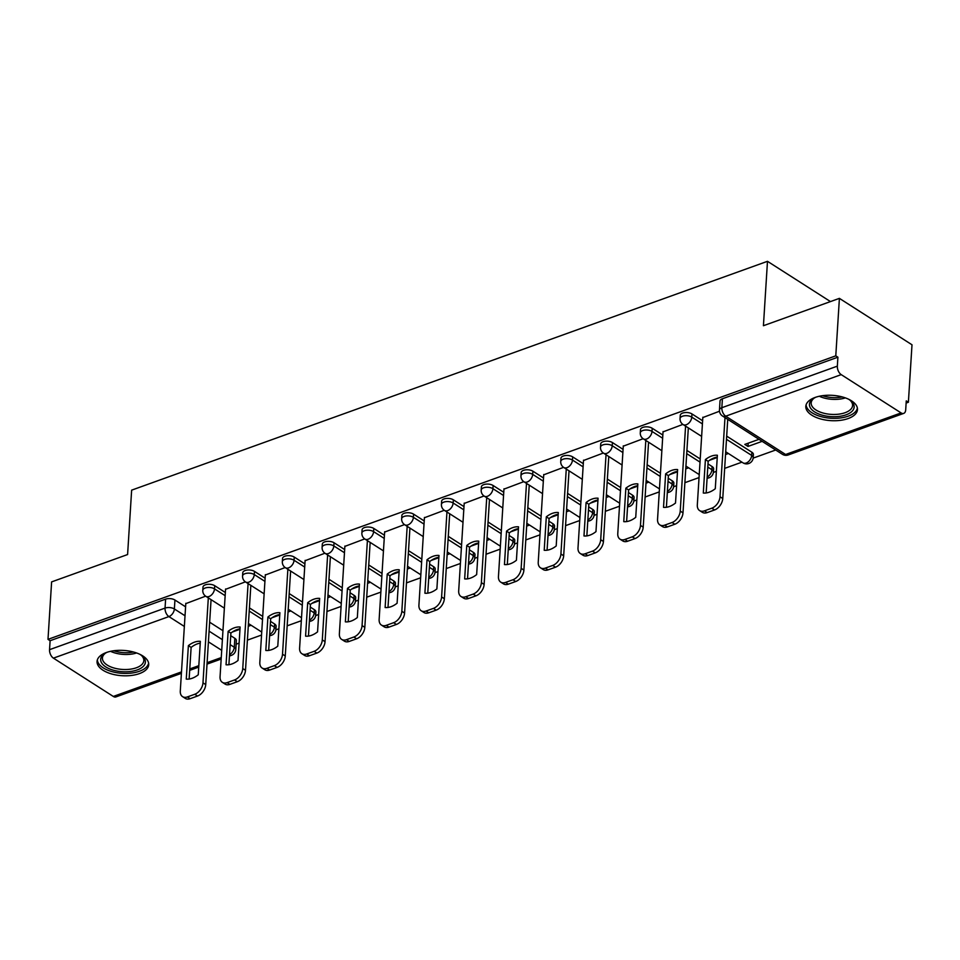 <?xml version="1.0" encoding="UTF-8"?>
<svg xmlns="http://www.w3.org/2000/svg" width="960" height="960" viewBox="0 0 960 960"><rect width="100%" height="100%" fill="white"/><g stroke="black" fill="none" stroke-linecap="round" stroke-linejoin="round"><path stroke-width="1.44" d="M225.348 592.512L214.716 585.708A6.636 3.252 -176.4 0 0 205.38 584.832A6.636 3.252 -176.4 0 0 202.992 587.124L202.788 590.304A6.636 3.252 3.6 0 1 205.176 588.012A6.636 3.252 3.6 0 1 214.512 588.876L225.156 595.68M265.128 578.196L254.484 571.392A6.636 3.252 -176.4 0 0 245.148 570.516A6.636 3.252 -176.4 0 0 242.76 572.808L242.556 575.988A6.636 3.252 3.6 0 1 244.956 573.696A6.636 3.252 3.6 0 1 254.28 574.572L264.924 581.376M304.896 563.88L294.252 557.076A6.636 3.252 -176.4 0 0 284.928 556.2A6.636 3.252 -176.4 0 0 282.528 558.492L282.336 561.672A6.636 3.252 3.6 0 1 284.724 559.38A6.636 3.252 3.6 0 1 294.06 560.256L304.692 567.06M344.664 549.564L334.032 542.76A6.636 3.252 -176.4 0 0 324.696 541.896A6.636 3.252 -176.4 0 0 322.308 544.176L322.104 547.356A6.636 3.252 3.6 0 1 324.492 545.064A6.636 3.252 3.6 0 1 333.828 545.94L344.472 552.744M384.444 535.248L373.8 528.444A6.636 3.252 -176.4 0 0 364.464 527.58A6.636 3.252 -176.4 0 0 362.076 529.872L361.872 533.04A6.636 3.252 3.6 0 1 364.272 530.76A6.636 3.252 3.6 0 1 373.596 531.624L384.24 538.428M424.212 520.944L413.568 514.14A6.636 3.252 -176.4 0 0 404.244 513.264A6.636 3.252 -176.4 0 0 401.844 515.556L401.652 518.736A6.636 3.252 3.6 0 1 404.04 516.444A6.636 3.252 3.6 0 1 413.376 517.308L424.008 524.112M463.98 506.628L453.348 499.824A6.636 3.252 -176.4 0 0 444.012 498.948A6.636 3.252 -176.4 0 0 441.624 501.24L441.42 504.42A6.636 3.252 3.6 0 1 443.808 502.128A6.636 3.252 3.6 0 1 453.144 503.004L463.788 509.808M503.76 492.312L493.116 485.508A6.636 3.252 -176.4 0 0 483.78 484.632A6.636 3.252 -176.4 0 0 481.392 486.924L481.188 490.104A6.636 3.252 3.6 0 1 483.588 487.812A6.636 3.252 3.6 0 1 492.912 488.688L503.556 495.492M543.528 477.996L532.884 471.192A6.636 3.252 -176.4 0 0 523.56 470.328A6.636 3.252 -176.4 0 0 521.16 472.608L520.968 475.788A6.636 3.252 3.6 0 1 523.356 473.496A6.636 3.252 3.6 0 1 532.692 474.372L543.324 481.176M583.296 463.68L572.664 456.876A6.636 3.252 -176.4 0 0 563.328 456.012A6.636 3.252 -176.4 0 0 560.94 458.304L560.736 461.472A6.636 3.252 3.6 0 1 563.124 459.192A6.636 3.252 3.6 0 1 572.46 460.056L583.104 466.86M623.076 449.376L612.432 442.572A6.636 3.252 -176.4 0 0 603.096 441.696A6.636 3.252 -176.4 0 0 600.708 443.988L600.504 447.168A6.636 3.252 3.6 0 1 602.904 444.876A6.636 3.252 3.6 0 1 612.228 445.74L622.872 452.544M662.844 435.06L652.2 428.256A6.636 3.252 -176.4 0 0 642.876 427.38A6.636 3.252 -176.4 0 0 640.476 429.672L640.284 432.852A6.636 3.252 3.6 0 1 642.672 430.56A6.636 3.252 3.6 0 1 652.008 431.424L662.64 438.228M702.612 420.744L691.98 413.94A6.636 3.252 -176.4 0 0 682.644 413.064A6.636 3.252 -176.4 0 0 680.256 415.356L680.052 418.536A6.636 3.252 3.6 0 1 682.44 416.244A6.636 3.252 3.6 0 1 691.776 417.12L702.42 423.924M848.148 418.548A25.884 12.672 -176.4 0 0 857.472 409.62A25.884 12.672 -176.4 0 0 842.988 397.128A25.884 12.672 -176.4 0 0 815.136 397.44A25.884 12.672 -176.4 0 0 805.812 406.368A25.884 12.672 -176.4 0 0 820.296 418.86A25.884 12.672 -176.4 0 0 848.148 418.548M139.392 673.62A25.884 12.672 -176.4 0 0 148.716 664.692A25.884 12.672 -176.4 0 0 134.232 652.212A25.884 12.672 -176.4 0 0 106.38 652.512A25.884 12.672 -176.4 0 0 97.056 661.44A25.884 12.672 -176.4 0 0 111.54 673.932A25.884 12.672 -176.4 0 0 139.392 673.62M236.136 644.196L239.112 643.116M247.392 640.14L261.552 635.04M275.892 629.88L278.88 628.8M287.172 625.824L301.32 620.724M315.66 615.564L318.66 614.496M326.94 611.508L341.088 606.42M355.428 601.26L358.428 600.18M366.708 597.192L380.868 592.104M395.208 586.944L398.196 585.864M406.488 582.888L420.636 577.788M434.976 572.628L437.976 571.548M446.256 568.572L460.404 563.472M474.744 558.312L477.744 557.232M486.024 554.256L500.184 549.156M514.524 543.996L517.512 542.916M525.804 539.94L539.952 534.852M554.292 529.692L557.292 528.612M565.572 525.624L579.72 520.536M594.06 515.376L597.06 514.296M605.34 511.308L619.5 506.22M633.84 501.06L636.828 499.98M645.12 497.004L659.268 491.904M673.608 486.744L676.608 485.664M684.888 482.688L699.036 477.588M713.376 472.428L716.376 471.348M724.656 468.372L741.936 462.156M753.156 458.112L775.692 450.012M906.132 403.056L908.388 402.252L906.264 400.896L905.7 409.848A6.636 3.828 70.2 0 1 903.72 413.388A6.636 3.828 70.2 0 1 901.104 412.92L841.212 374.628L725.724 416.184L785.616 454.488L901.104 412.92M839.4 298.368L835.788 355.836L48 639.36L51.612 581.892L127.596 554.544L131.64 490.152L767.484 261.312L763.428 325.716L839.4 298.368L912 344.784L908.388 402.252M181.392 673.344L115.932 696.912A6.636 3.828 -109.8 0 1 113.316 696.444L53.424 658.14A6.636 3.828 -109.8 0 1 49.548 649.668L50.112 640.716L165.612 599.148A6.636 3.252 3.6 0 1 174.936 600.024L185.58 606.816M209.652 622.212L222.948 630.708M230.736 635.688L234.84 638.316L234.276 647.268A6.636 3.252 3.6 0 1 235.8 649.512L236.364 640.56A6.636 3.252 -176.4 0 0 234.84 638.316M50.112 640.716L48 639.36M837.9 357.192L722.412 398.76A6.636 3.252 -176.4 0 0 720.024 401.04L719.46 409.992A6.636 3.252 3.6 0 1 721.848 407.712L837.348 366.144L837.9 357.192L835.788 355.836M837.348 366.144A6.636 3.828 70.2 0 0 841.212 374.628M719.496 411.228L702.816 417.564M758.976 439.32L744.816 444.408L747.984 446.436L748.188 443.196M682.884 424.404L663.048 431.868M643.116 438.72L623.268 446.184M603.348 453.024L583.5 460.5M563.568 467.34L543.732 474.816M523.8 481.656L503.952 489.132M484.032 495.972L464.184 503.436M444.252 510.288L424.416 517.752M404.484 524.592L384.636 532.068M364.716 538.908L344.868 546.384M324.936 553.224L305.1 560.7M285.168 567.54L265.32 575.016M245.4 581.856L225.552 589.32M249.42 607.896L262.716 616.404M270.504 621.372L274.608 624L274.404 627.18A6.636 3.252 3.6 0 1 275.928 629.424L276.132 626.256A6.636 3.252 -176.4 0 0 274.608 624M289.2 593.58L302.496 602.088M310.272 607.056L314.376 609.684L314.184 612.864A6.636 3.252 3.6 0 1 315.708 615.108L315.9 611.94A6.636 3.252 -176.4 0 0 314.376 609.684M328.968 579.264L342.264 587.772M350.052 592.752L354.156 595.368L353.952 598.548A6.636 3.252 3.6 0 1 355.476 600.804L355.68 597.624A6.636 3.252 -176.4 0 0 354.156 595.368M368.736 564.96L382.032 573.456M389.82 578.436L393.924 581.052L393.72 584.232A6.636 3.252 3.6 0 1 395.244 586.488L395.448 583.308A6.636 3.252 -176.4 0 0 393.924 581.052M408.516 550.644L421.812 559.14M429.588 564.12L433.692 566.748L433.5 569.916A6.636 3.252 3.6 0 1 435.024 572.172L435.216 568.992A6.636 3.252 -176.4 0 0 433.692 566.748M448.284 536.328L461.58 544.836M469.368 549.804L473.472 552.432L473.268 555.612A6.636 3.252 3.6 0 1 474.792 557.856L474.996 554.676A6.636 3.252 -176.4 0 0 473.472 552.432M488.052 522.012L501.348 530.52M509.136 535.488L513.24 538.116L513.036 541.296A6.636 3.252 3.6 0 1 514.56 543.54L514.764 540.372A6.636 3.252 -176.4 0 0 513.24 538.116M527.832 507.696L541.128 516.204M548.904 521.184L553.008 523.8L552.816 526.98A6.636 3.252 3.6 0 1 554.34 529.236L554.532 526.056A6.636 3.252 -176.4 0 0 553.008 523.8M567.6 493.392L580.896 501.888M588.684 506.868L592.788 509.484L592.584 512.664A6.636 3.252 3.6 0 1 594.108 514.92L594.312 511.74A6.636 3.252 -176.4 0 0 592.788 509.484M607.368 479.076L620.664 487.572M628.452 492.552L632.556 495.18L632.352 498.348A6.636 3.252 3.6 0 1 633.876 500.604L634.08 497.424A6.636 3.252 -176.4 0 0 632.556 495.18M647.148 464.76L660.444 473.256M668.22 478.236L672.324 480.864L672.132 484.044A6.636 3.252 3.6 0 1 673.656 486.288L673.848 483.108A6.636 3.252 -176.4 0 0 672.324 480.864M686.916 450.444L700.212 458.952M707.988 463.92L712.104 466.548L711.9 469.728A6.636 3.252 3.6 0 1 713.424 471.972L713.628 468.804A6.636 3.252 -176.4 0 0 712.104 466.548M726.684 436.128L751.872 452.232L751.668 455.412A6.636 3.252 3.6 0 1 753.192 457.668L753.396 454.488A6.636 3.252 -176.4 0 0 751.872 452.232M830.472 301.584L767.484 261.312M205.62 596.16L185.784 603.636M232.368 632.016L239.988 629.268M248.268 626.292L251.124 625.26M272.136 617.7L279.756 614.952M288.036 611.976L290.892 610.944M311.904 603.384L319.524 600.636M327.816 597.66L330.672 596.628M351.684 589.068L359.304 586.332M367.584 583.344L370.44 582.324M391.452 574.752L399.072 572.016M407.352 569.028L410.208 568.008M431.22 560.448L438.84 557.7M447.132 554.724L449.988 553.692M471 546.132L478.62 543.384M486.9 540.408L489.756 539.376M510.768 531.816L518.388 529.068M526.668 526.092L529.524 525.06M550.536 517.5L558.156 514.764M566.436 511.776L569.292 510.756M590.316 503.184L597.936 500.448M606.216 497.46L609.072 496.44M630.084 488.88L637.704 486.132M645.984 483.156L648.84 482.124M669.852 474.564L677.472 471.816M685.752 468.84L688.608 467.808M709.62 460.248L717.252 457.5M725.532 454.524L728.388 453.492M747.984 446.436L762.144 441.348M705.408 459.576A20.736 13.548 122.6 0 1 717.384 455.256L715.284 488.712A20.736 13.548 122.6 0 1 703.296 493.02L705.408 459.576L708.156 461.328A20.736 13.548 122.6 0 1 717.276 457.092M708.156 461.328L706.164 492.96M727.74 419.352L722.76 498.528A9.96 6.504 122.6 0 1 714.564 509.952L707.172 512.604A9.96 6.504 122.6 0 1 702.36 512.328L699.6 510.576A9.96 6.504 -57.4 0 0 704.424 510.852L711.816 508.188A9.96 6.504 -57.4 0 0 720.012 496.776L722.76 498.528M702.84 417.216L697.32 504.936A9.96 6.504 -57.4 0 0 699.6 510.576M724.992 417.588L720.012 496.776M665.628 473.892A20.736 13.548 122.6 0 1 677.616 469.572L675.516 503.028A20.736 13.548 122.6 0 1 663.528 507.336L665.628 473.892L668.388 475.644A20.736 13.548 122.6 0 1 677.496 471.396M668.388 475.644L666.396 507.276M688.332 427.884L682.992 512.844A9.96 6.504 122.6 0 1 674.796 524.256L667.404 526.92A9.96 6.504 122.6 0 1 662.58 526.644L659.832 524.892A9.96 6.504 -57.4 0 0 664.656 525.156L672.048 522.504A9.96 6.504 -57.4 0 0 680.232 511.08L682.992 512.844M663.06 431.532L657.552 519.252A9.96 6.504 -57.4 0 0 659.832 524.892M685.584 426.132L680.232 511.08M625.86 488.196A20.736 13.548 122.6 0 1 637.848 483.888L635.736 517.332A20.736 13.548 122.6 0 1 623.76 521.652L625.86 488.196L628.608 489.96A20.736 13.548 122.6 0 1 637.728 485.712M628.608 489.96L626.628 521.58M648.564 442.2L643.212 527.16A9.96 6.504 122.6 0 1 635.028 538.572L627.624 541.236A9.96 6.504 122.6 0 1 622.812 540.96L620.064 539.196A9.96 6.504 -57.4 0 0 624.876 539.472L632.268 536.82A9.96 6.504 -57.4 0 0 640.464 525.396L643.212 527.16M623.292 445.848L617.772 533.568A9.96 6.504 -57.4 0 0 620.064 539.196M645.816 440.448L640.464 525.396M848.472 399.168A22.404 10.968 3.6 0 1 850.668 400.704A22.404 10.968 3.6 0 1 853.836 404.892A22.404 10.968 3.6 0 1 835.56 416.688A22.404 10.968 3.6 0 1 809.748 406.476A22.404 10.968 3.6 0 1 813.672 398.376A22.404 10.968 3.6 0 1 816.06 397.128M814.44 397.92A20.736 10.152 -176.4 0 0 811.176 402.936A20.736 10.152 -176.4 0 0 811.464 404.976A20.736 10.152 -176.4 0 0 833.316 414.456A20.736 10.152 -176.4 0 0 852.576 405.54A20.736 10.152 -176.4 0 0 852.288 403.5A20.736 10.152 -176.4 0 0 849.972 400.164M806.112 404.784A25.716 12.588 -176.4 0 0 806.472 406.596A25.716 12.588 -176.4 0 0 832.836 418.332A25.716 12.588 -176.4 0 0 857.376 408.012M139.716 654.24A22.404 10.968 3.6 0 1 141.924 655.776A22.404 10.968 3.6 0 1 145.08 659.964A22.404 10.968 3.6 0 1 126.804 671.772A22.404 10.968 3.6 0 1 100.992 661.56A22.404 10.968 3.6 0 1 104.916 653.448A22.404 10.968 3.6 0 1 107.304 652.2M105.684 653.004A20.736 10.152 -176.4 0 0 102.42 658.02A20.736 10.152 -176.4 0 0 102.708 660.06A20.736 10.152 -176.4 0 0 124.56 669.528A20.736 10.152 -176.4 0 0 143.82 660.624A20.736 10.152 -176.4 0 0 143.532 658.584A20.736 10.152 -176.4 0 0 141.228 655.236M97.368 659.856A25.716 12.588 -176.4 0 0 97.716 661.68A25.716 12.588 -176.4 0 0 124.08 673.416A25.716 12.588 -176.4 0 0 148.62 663.084M586.092 502.512A20.736 13.548 122.6 0 1 598.068 498.204L595.968 531.648A20.736 13.548 122.6 0 1 583.98 535.968L586.092 502.512L588.84 504.276A20.736 13.548 122.6 0 1 597.96 500.028M588.84 504.276L586.848 535.896M608.784 456.516L603.444 541.476A9.96 6.504 122.6 0 1 595.248 552.888L587.856 555.552A9.96 6.504 122.6 0 1 583.044 555.276L580.284 553.512A9.96 6.504 -57.4 0 0 585.108 553.788L592.5 551.124A9.96 6.504 -57.4 0 0 600.696 539.712L603.444 541.476M583.524 460.164L578.004 547.884A9.96 6.504 -57.4 0 0 580.284 553.512M606.036 454.752L600.696 539.712M546.312 516.828A20.736 13.548 122.6 0 1 558.3 512.52L556.2 545.964A20.736 13.548 122.6 0 1 544.212 550.272L546.312 516.828L549.072 518.592A20.736 13.548 122.6 0 1 558.18 514.344M549.072 518.592L547.08 550.212M569.016 470.832L563.676 555.78A9.96 6.504 122.6 0 1 555.48 567.204L548.088 569.868A9.96 6.504 122.6 0 1 543.264 569.592L540.516 567.828A9.96 6.504 -57.4 0 0 545.34 568.104L552.732 565.44A9.96 6.504 -57.4 0 0 560.916 554.028L563.676 555.78M543.744 474.48L538.236 562.188A9.96 6.504 -57.4 0 0 540.516 567.828M566.268 469.068L560.916 554.028M506.544 531.144A20.736 13.548 122.6 0 1 518.532 526.836L516.42 560.28A20.736 13.548 122.6 0 1 504.444 564.588L506.544 531.144L509.292 532.896A20.736 13.548 122.6 0 1 518.412 528.66M509.292 532.896L507.312 564.528M529.248 485.148L523.896 570.096A9.96 6.504 122.6 0 1 515.712 581.52L508.32 584.172A9.96 6.504 122.6 0 1 503.496 583.896L500.748 582.144A9.96 6.504 -57.4 0 0 505.56 582.42L512.952 579.756A9.96 6.504 -57.4 0 0 521.148 568.344L523.896 570.096M503.976 488.784L498.456 576.504A9.96 6.504 -57.4 0 0 500.748 582.144M526.5 483.384L521.148 568.344M466.776 545.46A20.736 13.548 122.6 0 1 478.752 541.14L476.652 574.596A20.736 13.548 122.6 0 1 464.664 578.904L466.776 545.46L469.524 547.212A20.736 13.548 122.6 0 1 478.644 542.964M469.524 547.212L467.532 578.844M489.48 499.452L484.128 584.412A9.96 6.504 122.6 0 1 475.932 595.824L468.54 598.488A9.96 6.504 122.6 0 1 463.728 598.212L460.968 596.46A9.96 6.504 -57.4 0 0 465.792 596.736L473.184 594.072A9.96 6.504 -57.4 0 0 481.38 582.648L484.128 584.412M464.208 503.1L458.688 590.82A9.96 6.504 -57.4 0 0 460.968 596.46M486.72 497.7L481.38 582.648M427.008 559.776A20.736 13.548 122.6 0 1 438.984 555.456L436.884 588.912A20.736 13.548 122.6 0 1 424.896 593.22L427.008 559.776L429.756 561.528A20.736 13.548 122.6 0 1 438.864 557.28M429.756 561.528L427.764 593.148M449.7 513.768L444.36 598.728A9.96 6.504 122.6 0 1 436.164 610.14L428.772 612.804A9.96 6.504 122.6 0 1 423.948 612.528L421.2 610.764A9.96 6.504 -57.4 0 0 426.024 611.04L433.416 608.388A9.96 6.504 -57.4 0 0 441.6 596.964L444.36 598.728M424.44 517.416L418.92 605.136A9.96 6.504 -57.4 0 0 421.2 610.764M446.952 512.016L441.6 596.964M387.228 574.08A20.736 13.548 122.6 0 1 399.216 569.772L397.104 603.216A20.736 13.548 122.6 0 1 385.128 607.536L387.228 574.08L389.976 575.844A20.736 13.548 122.6 0 1 399.096 571.596M389.976 575.844L387.996 607.464M409.932 528.084L404.58 613.044A9.96 6.504 122.6 0 1 396.396 624.456L389.004 627.12A9.96 6.504 122.6 0 1 384.18 626.844L381.432 625.08A9.96 6.504 -57.4 0 0 386.244 625.356L393.636 622.692A9.96 6.504 -57.4 0 0 401.832 611.28L404.58 613.044M384.66 531.732L379.14 619.452A9.96 6.504 -57.4 0 0 381.432 625.08M407.184 526.32L401.832 611.28M347.46 588.396A20.736 13.548 122.6 0 1 359.436 584.088L357.336 617.532A20.736 13.548 122.6 0 1 345.36 621.852L347.46 588.396L350.208 590.16A20.736 13.548 122.6 0 1 359.328 585.912M350.208 590.16L348.216 621.78M370.164 542.4L364.812 627.348A9.96 6.504 122.6 0 1 356.616 638.772L349.224 641.436A9.96 6.504 122.6 0 1 344.412 641.16L341.652 639.396A9.96 6.504 -57.4 0 0 346.476 639.672L353.868 637.008A9.96 6.504 -57.4 0 0 362.064 625.596L364.812 627.348M344.892 546.048L339.372 633.756A9.96 6.504 -57.4 0 0 341.652 639.396M367.404 540.636L362.064 625.596M307.692 602.712A20.736 13.548 122.6 0 1 319.668 598.404L317.568 631.848A20.736 13.548 122.6 0 1 305.58 636.156L307.692 602.712L310.44 604.476A20.736 13.548 122.6 0 1 319.56 600.228M310.44 604.476L308.448 636.096M330.384 556.716L325.044 641.664A9.96 6.504 122.6 0 1 316.848 653.088L309.456 655.74A9.96 6.504 122.6 0 1 304.632 655.464L301.884 653.712A9.96 6.504 -57.4 0 0 306.708 653.988L314.1 651.324A9.96 6.504 -57.4 0 0 322.296 639.912L325.044 641.664M305.124 560.352L299.604 648.072A9.96 6.504 -57.4 0 0 301.884 653.712M327.636 554.952L322.296 639.912M267.912 617.028A20.736 13.548 122.6 0 1 279.9 612.708L277.788 646.164A20.736 13.548 122.6 0 1 265.812 650.472L267.912 617.028L270.672 618.78A20.736 13.548 122.6 0 1 279.78 614.532M270.672 618.78L268.68 650.412M290.616 571.032L285.264 655.98A9.96 6.504 122.6 0 1 277.08 667.392L269.688 670.056A9.96 6.504 122.6 0 1 264.864 669.78L262.116 668.028A9.96 6.504 -57.4 0 0 266.928 668.304L274.32 665.64A9.96 6.504 -57.4 0 0 282.516 654.228L285.264 655.98M265.344 574.668L259.824 662.388A9.96 6.504 -57.4 0 0 262.116 668.028M287.868 569.268L282.516 654.228M228.144 631.344A20.736 13.548 122.6 0 1 240.12 627.024L238.02 660.48A20.736 13.548 122.6 0 1 226.044 664.788L228.144 631.344L230.892 633.096A20.736 13.548 122.6 0 1 240.012 628.848M230.892 633.096L228.9 664.716M250.848 585.336L245.496 670.296A9.96 6.504 122.6 0 1 237.3 681.708L229.908 684.372A9.96 6.504 122.6 0 1 225.096 684.096L222.336 682.332A9.96 6.504 -57.4 0 0 227.16 682.608L234.552 679.956A9.96 6.504 -57.4 0 0 242.748 668.532L245.496 670.296M225.576 588.984L220.056 676.704A9.96 6.504 -57.4 0 0 222.336 682.332M248.088 583.584L242.748 668.532M188.376 645.648A20.736 13.548 122.6 0 1 200.352 641.34L198.252 674.784A20.736 13.548 122.6 0 1 186.264 679.104L188.376 645.648L191.124 647.412A20.736 13.548 122.6 0 1 200.244 643.164M191.124 647.412L189.132 679.032M211.068 599.652L205.728 684.612A9.96 6.504 122.6 0 1 197.532 696.024L190.14 698.688A9.96 6.504 122.6 0 1 185.316 698.412L182.568 696.648A9.96 6.504 -57.4 0 0 187.392 696.924L194.784 694.26A9.96 6.504 -57.4 0 0 202.98 682.848L205.728 684.612M185.808 603.3L180.288 691.02A9.96 6.504 -57.4 0 0 182.568 696.648M208.32 597.9L202.98 682.848M214.716 585.708L214.512 588.876A6.636 4.332 122.6 0 1 209.052 596.496A6.636 4.332 -57.4 0 1 205.836 596.304L224.364 608.16M254.484 571.392L254.28 574.572A6.636 4.332 122.6 0 1 248.82 582.18A6.636 4.332 -57.4 0 1 245.604 582L264.144 593.844M294.252 557.076L294.06 560.256A6.636 4.332 122.6 0 1 288.588 567.864A6.636 4.332 -57.4 0 1 285.384 567.684L303.912 579.528M334.032 542.76L333.828 545.94A6.636 4.332 122.6 0 1 328.368 553.548A6.636 4.332 -57.4 0 1 325.152 553.368L343.68 565.212M373.8 528.444L373.596 531.624A6.636 4.332 122.6 0 1 368.136 539.232A6.636 4.332 -57.4 0 1 364.92 539.052L383.46 550.896M413.568 514.14L413.376 517.308A6.636 4.332 122.6 0 1 407.904 524.928A6.636 4.332 -57.4 0 1 404.7 524.736L423.228 536.592M453.348 499.824L453.144 503.004A6.636 4.332 122.6 0 1 447.684 510.612A6.636 4.332 -57.4 0 1 444.468 510.42L462.996 522.276M493.116 485.508L492.912 488.688A6.636 4.332 122.6 0 1 487.452 496.296A6.636 4.332 -57.4 0 1 484.236 496.116L502.776 507.96M532.884 471.192L532.692 474.372A6.636 4.332 122.6 0 1 527.22 481.98A6.636 4.332 -57.4 0 1 524.016 481.8L542.544 493.644M572.664 456.876L572.46 460.056A6.636 4.332 122.6 0 1 567 467.664A6.636 4.332 -57.4 0 1 563.784 467.484L582.312 479.328M612.432 442.572L612.228 445.74A6.636 4.332 122.6 0 1 606.768 453.36A6.636 4.332 -57.4 0 1 603.552 453.168L622.092 465.024M652.2 428.256L652.008 431.424A6.636 4.332 122.6 0 1 646.536 439.044A6.636 4.332 -57.4 0 1 643.332 438.852L661.86 450.708M691.98 413.94L691.776 417.12A6.636 4.332 122.6 0 1 686.316 424.728A6.636 4.332 -57.4 0 1 683.1 424.548L701.628 436.392M174.936 600.024L174.372 608.976L185.016 615.768M209.088 631.164L222.384 639.66M230.172 644.64L234.276 647.268A6.636 4.332 -57.4 0 1 229.548 654.552M221.712 650.34L208.416 641.832M184.344 626.448L168.912 616.584L53.424 658.14M113.316 696.444L181.488 671.904M189.768 668.928L198.828 665.664M207.108 662.688L221.256 657.588M249.228 611.076L262.524 619.572M270.3 624.552L274.404 627.18A6.636 4.332 -57.4 0 1 269.676 634.464M288.996 596.76L302.292 605.256M310.08 610.236L314.184 612.864A6.636 4.332 -57.4 0 1 309.456 620.148M328.764 582.444L342.06 590.952M349.848 595.92L353.952 598.548A6.636 4.332 -57.4 0 1 349.224 605.832M368.544 568.128L381.84 576.636M389.616 581.604L393.72 584.232A6.636 4.332 -57.4 0 1 388.992 591.528M408.312 553.824L421.608 562.32M429.396 567.3L433.5 569.916A6.636 4.332 -57.4 0 1 428.772 577.212M448.08 539.508L461.376 548.004M469.164 552.984L473.268 555.612A6.636 4.332 -57.4 0 1 468.54 562.896M487.86 525.192L501.156 533.688M508.932 538.668L513.036 541.296A6.636 4.332 -57.4 0 1 508.308 548.58M527.628 510.876L540.924 519.384M548.712 524.352L552.816 526.98A6.636 4.332 -57.4 0 1 548.088 534.264M567.396 496.56L580.692 505.068M588.48 510.036L592.584 512.664A6.636 4.332 -57.4 0 1 587.856 519.96M607.176 482.256L620.472 490.752M628.248 495.732L632.352 498.348A6.636 4.332 -57.4 0 1 627.624 505.644M646.944 467.94L660.24 476.436M668.028 481.416L672.132 484.044A6.636 4.332 -57.4 0 1 667.404 491.328M686.712 453.624L700.008 462.12M707.796 467.1L711.9 469.728A6.636 4.332 -57.4 0 1 707.172 477.012M726.492 439.308L751.668 455.412A6.636 4.332 -57.4 0 1 746.208 463.02A6.636 4.332 -57.4 0 1 742.992 462.84A6.636 6.636 0 0 0 753.192 457.668M722.412 398.76L721.848 407.712A6.636 3.828 -109.8 0 0 725.724 416.184A6.636 4.332 122.6 0 1 722.508 416.004L782.4 454.296A6.636 6.636 0 0 0 788.232 454.956L903.72 413.388M165.612 599.148L165.048 608.1A6.636 3.252 3.6 0 1 174.372 608.976A6.636 4.332 -57.4 0 1 168.912 616.584A6.636 3.828 -109.8 0 1 165.048 608.1L49.548 649.668M229.5 655.236A6.636 3.828 70.2 0 0 231.42 655.344A6.636 6.636 0 0 0 235.8 649.512M788.232 454.956A6.636 3.828 70.2 0 1 785.616 454.488A6.636 4.332 122.6 0 1 782.4 454.296M704.424 510.852L707.172 512.604M711.816 508.188L714.564 509.952M664.656 525.156L667.404 526.92M672.048 522.504L674.796 524.256M624.876 539.472L627.624 541.236M632.268 536.82L635.028 538.572M845.352 397.884A20.736 10.152 3.6 0 1 819.3 396.252M822.54 395.676A20.064 9.816 -176.4 0 0 842.22 396.924M136.596 652.968A20.736 10.152 3.6 0 1 110.544 651.324M113.784 650.76A20.064 9.816 -176.4 0 0 133.464 651.996M585.108 553.788L587.856 555.552M592.5 551.124L595.248 552.888M545.34 568.104L548.088 569.868M552.732 565.44L555.48 567.204M505.56 582.42L508.32 584.172M512.952 579.756L515.712 581.52M465.792 596.736L468.54 598.488M473.184 594.072L475.932 595.824M426.024 611.04L428.772 612.804M433.416 608.388L436.164 610.14M386.244 625.356L389.004 627.12M393.636 622.692L396.396 624.456M346.476 639.672L349.224 641.436M353.868 637.008L356.616 638.772M306.708 653.988L309.456 655.74M314.1 651.324L316.848 653.088M266.928 668.304L269.688 670.056M274.32 665.64L277.08 667.392M227.16 682.608L229.908 684.372M234.552 679.956L237.3 681.708M187.392 696.924L190.14 698.688M194.784 694.26L197.532 696.024M742.992 462.84L725.7 451.776M680.052 418.536A6.636 6.636 0 0 0 683.1 424.548M707.1 478.188A6.636 6.636 0 0 0 713.424 471.972M699.228 474.6L685.932 466.092M640.284 432.852A6.636 6.636 0 0 0 643.332 438.852M667.32 492.504A6.636 6.636 0 0 0 673.656 486.288M659.46 488.904L646.164 480.408M600.504 447.168A6.636 6.636 0 0 0 603.552 453.168M627.552 506.82A6.636 6.636 0 0 0 633.876 500.604M619.68 503.22L606.384 494.724M560.736 461.472A6.636 6.636 0 0 0 563.784 467.484M587.784 521.136A6.636 6.636 0 0 0 594.108 514.92M579.912 517.536L566.616 509.04M520.968 475.788A6.636 6.636 0 0 0 524.016 481.8M548.004 535.44A6.636 6.636 0 0 0 554.34 529.236M540.144 531.852L526.848 523.344M481.188 490.104A6.636 6.636 0 0 0 484.236 496.116M508.236 549.756A6.636 6.636 0 0 0 514.56 543.54M500.364 546.168L487.068 537.66M441.42 504.42A6.636 6.636 0 0 0 444.468 510.42M468.468 564.072A6.636 6.636 0 0 0 474.792 557.856M460.596 560.484L447.3 551.976M401.652 518.736A6.636 6.636 0 0 0 404.7 524.736M428.688 578.388A6.636 6.636 0 0 0 435.024 572.172M420.828 574.788L407.532 566.292M361.872 533.04A6.636 6.636 0 0 0 364.92 539.052M388.92 592.704A6.636 6.636 0 0 0 395.244 586.488M381.048 589.104L367.752 580.608M322.104 547.356A6.636 6.636 0 0 0 325.152 553.368M349.152 607.008A6.636 6.636 0 0 0 355.476 600.804M341.28 603.42L327.984 594.912M282.336 561.672A6.636 6.636 0 0 0 285.384 567.684M309.372 621.324A6.636 6.636 0 0 0 315.708 615.108M301.512 617.736L288.216 609.228M242.556 575.988A6.636 6.636 0 0 0 245.604 582M269.604 635.64A6.636 6.636 0 0 0 275.928 629.424M261.732 632.052L248.436 623.544M202.788 590.304A6.636 6.636 0 0 0 205.836 596.304M189.684 670.368L198.732 667.104M207.012 664.128L221.172 659.04M229.452 656.052L231.42 655.344M719.46 409.992A6.636 6.636 0 0 0 722.508 416.004"/></g></svg>
